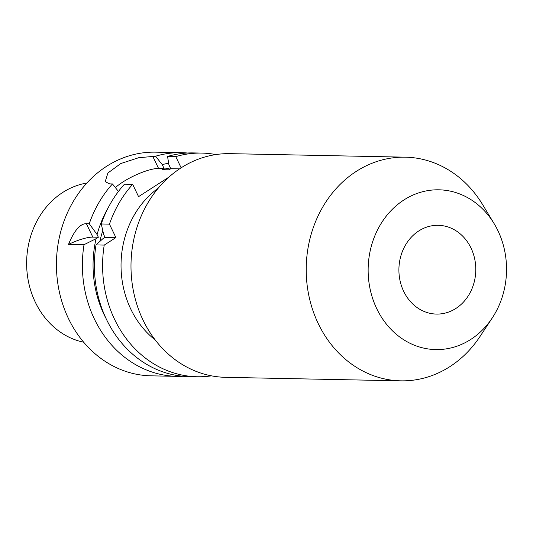 <?xml version="1.0" encoding="UTF-8"?>
<svg xmlns="http://www.w3.org/2000/svg" width="533" height="533" viewBox="0 0 533 533"><rect width="100%" height="100%" fill="white"/><g stroke="black" fill="none" stroke-linecap="round" stroke-linejoin="round"><path stroke-width="0.8" d="M132.67 184.345L124.469 184.178A111.863 96.873 91.1 0 0 101.25 223.973L103.748 234.7L105.028 237.365L102.716 238.851L96.013 244.927L104.221 245.093L115.901 237.578L109.458 224.14A111.863 96.873 91.1 0 1 132.67 184.345L138.567 196.644L168.941 177.096M215.885 154.577A111.863 96.873 91.1 0 0 201.707 153.084A111.863 96.873 91.1 0 0 175.763 156.622L181.133 167.822M104.221 245.093A111.863 96.873 91.1 0 0 197.223 376.758A111.863 96.873 91.1 0 0 211.448 375.832M158.274 188.142A90.557 78.424 91.1 0 0 130.785 309.1A90.557 78.424 91.1 0 0 155.223 339.981M83.681 342.233A80.67 69.863 91.1 0 1 35.318 302.211A80.67 69.863 -88.9 0 1 86.879 183.026M168.648 163.198A102.622 88.871 91.1 0 0 162.245 164.637L155.569 156.216A111.863 96.873 -88.9 0 1 181.513 152.678L155.556 152.158A111.863 96.873 -88.9 0 0 70.463 206.557A111.863 96.873 -88.9 0 0 68.471 318.567A111.863 96.873 91.1 0 0 151.066 375.832L177.023 376.351A111.863 96.873 91.1 0 0 183.026 376.258M105.807 318.034A102.622 88.871 91.1 0 1 96.053 238.717L84.021 244.687A111.863 96.873 -88.9 0 0 94.428 319.094A111.863 96.873 91.1 0 0 177.023 376.351M181.513 152.678A111.863 96.873 -88.9 0 1 187.503 153.011M108.019 208.09A102.622 88.871 91.1 0 0 97.093 234.567L98.365 237.225L96.053 238.717M84.021 244.687L68.517 244.374C74.22 230.542 80.17 223.64 86.379 223.673L89.264 223.733A111.863 96.873 -88.9 0 1 112.476 183.938L118.439 191.46M89.264 223.733L97.093 234.567M162.245 164.637L164.124 168.568L162.372 169.694A97.659 84.574 -88.9 0 1 170.4 167.908M99.891 241.389A97.659 84.574 -88.9 0 1 102.789 230.662M201.707 153.084L193.506 152.918A111.863 96.873 91.1 0 0 167.562 156.455L175.763 156.622M96.013 244.927A111.863 96.873 91.1 0 0 189.015 376.591L197.223 376.758M101.25 223.973L109.458 224.14M167.562 156.455L168.901 164.77L170.787 168.701L179.528 168.874M115.388 187.609A28.409 7.142 154.4 0 1 158.581 168.455L164.124 168.568M112.476 183.938L109.598 183.878L105.214 181.646L107.899 172.992L120.798 163.531L138.693 157.715L155.569 156.216M162.372 169.694L169.028 169.834L170.787 168.701M105.028 237.365L115.901 237.578M68.517 244.374A28.409 7.142 154.4 0 1 92.822 237.118L98.365 237.225M403.681 291.351A44.392 38.443 91.1 0 0 436.454 314.077A44.392 38.443 91.1 0 0 470.219 292.484A44.392 38.443 91.1 0 0 471.012 248.038A44.392 38.443 -88.9 0 0 438.233 225.312A44.392 38.443 -88.9 0 0 404.467 246.906A44.392 38.443 -88.9 0 0 403.681 291.351M494.164 223.713A79.903 69.197 -88.9 0 0 400.836 202.067A79.903 69.197 -88.9 0 0 376.744 308.68A79.903 69.197 91.1 0 0 492.272 317.921A79.903 69.197 91.1 0 0 497.942 230.709A79.903 69.197 -88.9 0 0 494.164 223.713L482.632 204.632A111.863 96.873 -88.9 0 0 405.327 157.168A111.863 96.873 -88.9 0 0 320.24 211.574A111.863 96.873 -88.9 0 0 318.241 323.584A111.863 96.873 91.1 0 0 400.836 380.842A111.863 96.873 91.1 0 0 479.986 336.523L492.272 317.921M400.836 380.842L225.626 377.331A111.863 96.873 91.1 0 1 143.031 320.066A111.863 96.873 -88.9 0 1 145.023 208.057A111.863 96.873 -88.9 0 1 230.116 153.651L405.327 157.168M158.581 168.455L152.685 156.162M92.822 237.118L86.379 223.673"/></g></svg>
